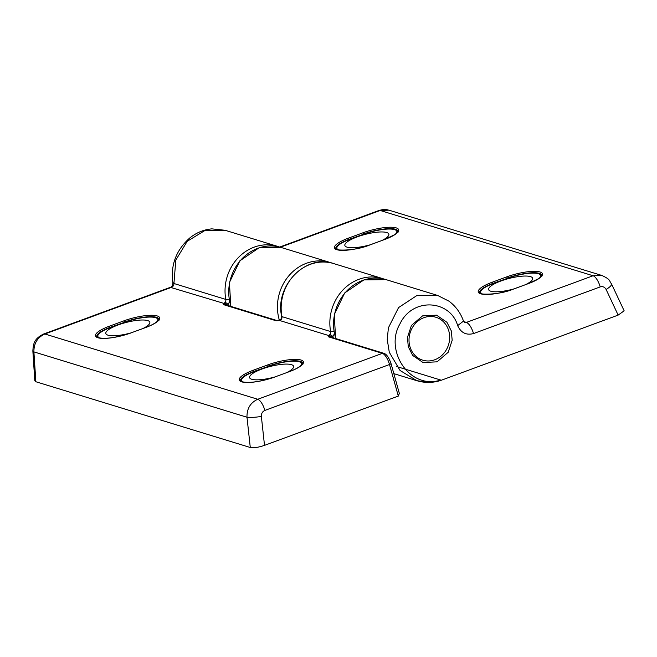 <?xml version="1.0" encoding="UTF-8"?>
<svg xmlns="http://www.w3.org/2000/svg" width="657" height="657" viewBox="0 0 657 657"><rect width="100%" height="100%" fill="white"/><g stroke="black" fill="none" stroke-linecap="round" stroke-linejoin="round"><path stroke-width="0.99" d="M261.363 416.423L264.508 445.364L398.306 396.081L389.511 364.512L264.878 410.42C262.422 411.553 261.256 413.557 261.363 416.423A10.947 1.486 173.8 0 1 246.991 417.228L33.901 351.889A10.947 2.497 -3.7 0 1 32.85 350.92L32.85 350.92C33.335 344.104 33.778 338.798 43.707 333.986L170.36 287.331C172.003 286.863 172.832 285.253 172.848 282.494L172.848 282.494C170.508 264.96 176.158 250.103 189.799 237.941C196.451 232.611 203.818 229.589 211.883 228.866L225.047 230.27L205.288 230.278L187.245 241.275L175.821 260.057L173.924 283.504C173.924 285.294 173.12 286.575 171.51 287.339L44.857 333.986C37.482 337.386 33.827 343.356 33.901 351.889L35.856 381.742L250.284 447.499L246.991 417.228C246.794 408.662 250.383 402.675 257.749 399.267L382.382 353.359L328.812 336.934A5.478 1.363 165.6 0 1 328.935 335.612L329.896 334.462A3.285 2.948 107 0 0 330.627 331.555A43.797 39.264 -73 0 1 343.348 289.548A43.797 39.264 -73 0 1 382.358 278.502L333.657 263.572A43.797 39.264 107 0 0 294.656 274.618A43.797 39.264 107 0 0 281.935 316.625L330.627 331.555A2.735 0.616 -10.6 0 0 333.871 331.309M226.862 305.168A2.735 2.234 -125.9 0 0 224.119 303.468L225.08 302.319A2.735 0.493 38.7 0 1 228.061 304.396L227.108 305.817M264.508 445.364C258.415 447.417 253.668 448.123 250.284 447.499M35.856 381.742L34.805 380.83L32.85 350.92M275.472 320.575A2.735 2.456 107 0 1 276.909 320.517L280.884 319.532A2.735 0.493 38.7 0 1 281.196 319.532L279.381 320.419A5.478 1.363 165.6 0 1 275.472 320.575L223.996 304.791A5.478 1.363 165.6 0 1 224.119 303.468L170.36 287.331M172.848 282.494L173.924 283.504L225.811 299.42A43.797 39.264 -73 0 1 238.532 257.404A43.797 39.264 -73 0 1 277.541 246.359L225.064 230.27M334.257 333.378A6.02 5.396 -73 0 1 332.877 336.54L331.925 337.961M279.512 320.296A2.735 0.608 78.9 0 0 279.381 320.419L328.935 335.612A2.735 2.234 -125.9 0 1 331.678 337.312M333.189 337.78L332.877 336.54A2.735 0.493 -141.3 0 0 329.896 334.462M398.306 396.081L399.341 393.42L391.03 363.559A2.735 0.55 164.4 0 1 389.511 364.512A10.947 4.008 -110.2 0 0 382.382 353.359A2.735 2.456 107 0 1 383.844 353.31L330.274 336.885A2.735 2.456 107 0 0 328.812 336.934M408.301 346.781L412.695 355.437L423.042 362.549L437.086 361.826L448.189 352.267L452.18 340.285L451.326 330.939L446.924 322.283L436.577 315.171L422.533 315.894L411.43 325.453L407.439 337.435L408.301 346.781M393.839 373.636L416.834 380.69C425.03 383.138 433.193 382.982 441.332 380.231L618.147 315.105L606.099 289.45C604.736 287.043 602.773 286.189 600.202 286.904L473.549 333.559C466.248 335.456 460.951 332.803 457.666 325.617C450.431 299.986 412.571 296.635 399.801 324.197C384.583 349.902 408.703 390.003 441.332 380.231L429.349 382.399L416.834 380.69L400.072 370.491L389.281 352.251L387.244 339.488L388.402 327.818L398.577 307.566L416.99 295.469L437.661 295.461L386.07 279.636A43.797 39.264 107 0 0 346.034 291.774A43.797 39.264 107 0 0 334.98 335.596A43.797 39.264 107 0 0 335.867 338.593M457.666 325.617L463.505 321.101L464.614 322.447L466.421 322.406L593.074 275.751L601.861 275.464L388.928 210.166L380.181 210.478L280.367 247.237M606.099 289.45A10.947 2.874 -25.2 0 0 611.511 283.906L624.15 310.818L618.147 315.105M611.511 283.906L611.511 283.906C608.867 280.572 611.026 279.693 601.861 275.464L601.861 275.464M463.505 321.101L463.505 321.101C460.573 312.888 455.736 306.252 448.994 301.185L437.661 295.461M416.834 322.053A22.445 20.121 107 0 0 413.319 353.466A22.445 20.121 107 0 0 441.857 355.388A22.445 20.121 107 0 0 445.372 323.975A22.445 20.121 107 0 0 416.834 322.053M525.814 284.514A22.716 5.675 -14.4 0 0 532.63 278.272A22.716 5.675 -14.4 0 0 501.004 280.966A22.716 5.675 -14.4 0 0 488.619 289.573A22.716 5.675 -14.4 0 0 513.774 288.949M286.789 372.56A22.716 5.675 -14.4 0 0 293.605 366.31A22.716 5.675 -14.4 0 0 261.979 369.012A22.716 5.675 -14.4 0 0 249.594 377.611A22.716 5.675 -14.4 0 0 274.757 376.995M143.012 328.475A22.716 5.675 -14.4 0 0 149.829 322.226A22.716 5.675 -14.4 0 0 118.203 324.928A22.716 5.675 -14.4 0 0 105.826 333.526A22.716 5.675 -14.4 0 0 130.981 332.902M382.037 240.429A22.716 5.675 -14.4 0 0 388.854 234.188A22.716 5.675 -14.4 0 0 357.227 236.881A22.716 5.675 -14.4 0 0 344.851 245.48A22.716 5.675 -14.4 0 0 370.006 244.864M131.293 332.828A25.73 6.422 165.6 0 1 97.926 337.764A25.73 6.422 165.6 0 1 109.497 326.151L123.836 320.862A25.73 6.422 165.6 0 1 157.204 315.935A25.73 6.422 165.6 0 1 145.632 327.547L131.178 332.828L145.632 327.547M131.088 332.902L131.178 332.828C116.913 337.583 106.023 339.226 98.509 337.747L96.793 336.647A24.638 6.151 -14.4 0 1 110.22 327.317L110.286 327.564M275.069 376.921A25.73 6.422 165.6 0 1 241.702 381.848A25.73 6.422 165.6 0 1 253.273 370.236L267.613 364.955A25.73 6.422 165.6 0 1 300.98 360.02A25.73 6.422 165.6 0 1 289.409 371.632L274.954 376.921L289.409 371.632M225.08 302.319A3.285 2.948 107 0 0 225.811 299.42A2.735 0.616 -10.6 0 0 229.055 299.165M254.062 371.648L253.996 371.402A24.638 6.151 -14.4 0 0 240.569 380.732L242.285 381.832C249.8 383.31 260.689 381.676 274.954 376.921M268.401 366.368L253.996 371.402L253.273 370.236M289.211 371.714L289.294 371.632C302.154 367.017 303.731 362.229 302.631 363.198A24.638 6.151 -14.4 0 0 268.335 366.121L267.613 364.955M124.625 322.283L110.22 327.317L109.497 326.151M145.435 327.621L145.517 327.547C158.378 322.932 159.955 318.144 158.863 319.105A24.638 6.151 -14.4 0 0 124.567 322.037L123.836 320.862M43.707 333.986A10.947 4.008 69.8 0 1 44.857 333.986L257.749 399.267A10.947 4.008 -110.2 0 1 264.878 410.42M280.884 319.532L281.672 316.428A2.735 0.616 -10.6 0 0 281.935 316.625A3.285 2.948 -73 0 1 281.196 319.532M229.441 301.235A6.02 5.396 -73 0 1 228.061 304.396L228.373 305.636M276.909 320.517L225.458 304.741A2.735 2.456 107 0 0 223.996 304.791M279.406 320.312A43.797 39.264 -73 0 1 278.864 318.39A43.797 39.264 -73 0 1 289.918 274.569A43.797 39.264 -73 0 1 329.945 262.43L281.253 247.5A43.797 39.264 107 0 0 241.218 259.63A43.797 39.264 107 0 0 230.164 303.46A43.797 39.264 107 0 0 231.05 306.458M528.433 283.594L538.469 278.732L540.637 276.999L541.655 275.152A24.638 6.151 -14.4 0 0 539.307 273.353A24.638 6.151 -14.4 0 0 507.36 278.075L506.637 276.909A25.73 6.422 165.6 0 1 540.005 271.973A25.73 6.422 165.6 0 1 528.433 283.594L514.094 288.875A25.73 6.422 165.6 0 1 480.727 293.81A25.73 6.422 165.6 0 1 492.29 282.19L506.637 276.909M384.657 239.509L394.701 234.639L396.861 232.915L397.887 231.067A24.638 6.151 -14.4 0 0 395.539 229.268A24.638 6.151 -14.4 0 0 363.584 233.991L362.861 232.824A25.73 6.422 165.6 0 1 396.228 227.889A25.73 6.422 165.6 0 1 384.657 239.509L370.318 244.79A25.73 6.422 165.6 0 1 336.951 249.726A25.73 6.422 165.6 0 1 348.522 238.105L362.861 232.824M441.332 380.231L396.598 366.516M463.711 321.577L466.421 322.406C469.254 323.802 471.636 327.523 473.549 333.559M363.65 234.237L349.245 239.271A24.638 6.151 -14.4 0 0 335.817 248.601C331.884 250.251 353.228 252.017 370.203 244.79L384.46 239.583M349.31 239.526L348.522 238.105M507.426 278.33L493.021 283.364A24.638 6.151 -14.4 0 0 479.594 292.685C475.66 294.336 497.004 296.102 513.979 288.875L528.228 283.668M493.087 283.61L492.29 282.19M600.202 286.904A10.947 4.008 -110.2 0 0 593.074 275.751L380.181 210.478A10.947 4.008 69.8 0 0 379.032 210.47L379.032 210.47C385.675 208.671 386.817 209.788 388.936 210.174M539.422 278.051A23.537 5.88 -14.4 0 0 532.934 273.115A23.537 5.88 -14.4 0 0 507.828 278.223L493.489 283.504A23.537 5.88 -14.4 0 0 482.952 294.147M300.397 366.097A23.537 5.88 -14.4 0 0 293.909 361.153A23.537 5.88 -14.4 0 0 268.803 366.261L254.464 371.55A23.537 5.88 -14.4 0 0 243.936 382.193M156.621 322.004A23.537 5.88 -14.4 0 0 150.133 317.068A23.537 5.88 -14.4 0 0 125.027 322.176L110.688 327.457A23.537 5.88 -14.4 0 0 100.16 338.109M395.645 233.966A23.537 5.88 -14.4 0 0 389.158 229.03A23.537 5.88 -14.4 0 0 364.052 234.138L349.713 239.419A23.537 5.88 -14.4 0 0 339.184 250.062M279.381 246.983L277.541 246.359M281.672 316.428C274.527 285.77 305.94 253.569 333.657 263.572M384.197 279.118L382.358 278.502M383.844 353.31C386.521 354.098 388.911 357.515 391.03 363.559M279.693 247.057L379.032 210.47M335.653 338.527L334.216 314.695L344.695 292.948L363.921 279.907L386.07 279.636M331.785 263.055L329.945 262.43M230.837 306.392L229.4 282.551L239.879 260.804L259.104 247.763L281.253 247.5M541.918 276.178C541.401 270.93 522.487 272.762 507.713 278.223L493.374 283.504C480.752 288.456 479.15 291.782 479.856 293.712M302.902 364.224C302.376 358.977 283.463 360.808 268.688 366.261L254.349 371.542C241.727 376.502 240.125 379.82 240.832 381.758M159.125 320.131C158.6 314.892 139.686 316.715 124.912 322.176L110.573 327.457C97.95 332.409 96.349 335.735 97.064 337.673M398.15 232.093C397.625 226.846 378.711 228.677 363.937 234.13L349.598 239.419C336.975 244.371 335.374 247.697 336.088 249.627"/></g></svg>
